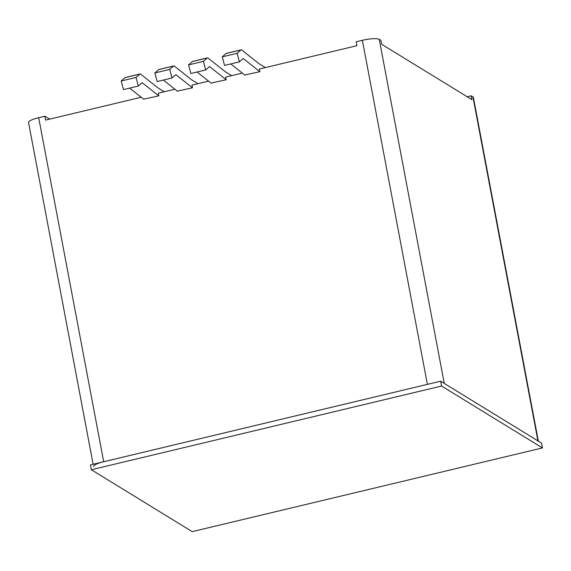 <?xml version="1.0" encoding="UTF-8"?>
<svg xmlns="http://www.w3.org/2000/svg" width="571" height="571" viewBox="0 0 571 571"><rect width="100%" height="100%" fill="white"/><g stroke="black" fill="none" stroke-linecap="round" stroke-linejoin="round"><path stroke-width="0.86" d="M244.702 75.001L259.884 71.696L259.377 69.012L356.925 45.694L356.19 41.797L362.378 40.32A13.982 2.912 -10.7 0 1 379.251 39.363L444.259 383.412L537.932 440.883A13.982 2.912 169.3 0 1 538.403 441.454M467.199 96.763L471.239 95.8L471.981 99.697L381.671 44.288L380.936 40.391L379.251 39.363M211.006 83.052L226.187 79.754L225.681 77.064L242.297 73.095M177.31 91.11L192.491 87.806L191.984 85.122L208.601 81.146M93.13 464.266L28.55 122.494A13.982 2.912 -10.7 0 1 38.685 117.69L44.873 116.213L45.609 120.103L141.208 97.256M143.614 99.161L158.795 95.864L158.288 93.173L174.904 89.204M93.558 466.543A13.982 2.912 -10.7 0 1 103.694 461.739L427.393 384.369L362.378 40.32M44.873 116.213L49.656 119.139M471.239 95.8L472.924 96.834L537.932 440.883M538.339 441.133L473.395 97.405A13.982 2.912 169.3 0 0 472.924 96.834M243.225 58.52L239.413 61.882L237.129 53.296L240.941 49.927A9.229 2.02 -103.4 0 1 241.155 49.813A9.229 2.02 -103.4 0 1 241.761 50.02L258.906 63.617L265.372 67.578M243.232 58.52L259.876 71.703M245.016 75.251L230.763 63.952M239.413 61.882L224.56 65.437L222.269 56.843L226.08 53.481A9.229 2.02 -103.4 0 1 226.294 53.367L241.155 49.813M222.269 56.843L237.129 53.296M192.484 87.813L175.861 74.63L172.021 77.991L169.737 69.398L173.548 66.036A9.229 2.02 -103.4 0 1 173.762 65.922A9.229 2.02 -103.4 0 1 174.369 66.129L191.521 79.726L197.98 83.687M177.624 91.36L163.37 80.061M172.021 77.991L157.161 81.546L154.877 72.952L158.688 69.591A9.229 2.02 -103.4 0 1 158.902 69.476L173.762 65.922M154.877 72.952L169.737 69.398M158.788 95.864L142.165 82.688L138.325 86.043L136.041 77.456L139.852 74.094A9.229 2.02 -103.4 0 1 140.066 73.98A9.229 2.02 -103.4 0 1 140.673 74.18L157.817 87.777L164.284 91.738M143.928 99.411L129.674 88.112M138.325 86.043L123.464 89.597L121.18 81.003L124.992 77.642A9.229 2.02 -103.4 0 1 125.206 77.528L140.066 73.98M121.18 81.003L136.041 77.456M209.528 66.579L205.717 69.94L203.433 61.347L207.244 57.985A9.229 2.02 -103.4 0 1 207.459 57.871A9.229 2.02 -103.4 0 1 208.065 58.071L225.21 71.668L231.676 75.636M226.18 79.754L209.557 66.579M211.32 83.309L197.066 72.003M205.717 69.94L190.864 73.488L188.573 64.901L192.384 61.532A9.229 2.02 -103.4 0 1 192.598 61.418L207.459 57.871M188.573 64.901L203.433 61.347M441.569 386.039L542.45 447.928L192.22 531.637L91.339 469.747L441.569 386.039L440.655 381.2L541.536 443.096L542.45 447.928M440.655 381.2L90.425 464.908L91.339 469.747M38.685 117.69L103.694 461.739M226.08 53.481L240.941 49.927M158.688 69.591L173.548 66.036M124.992 77.642L139.852 74.094M192.384 61.532L207.244 57.985"/></g></svg>
